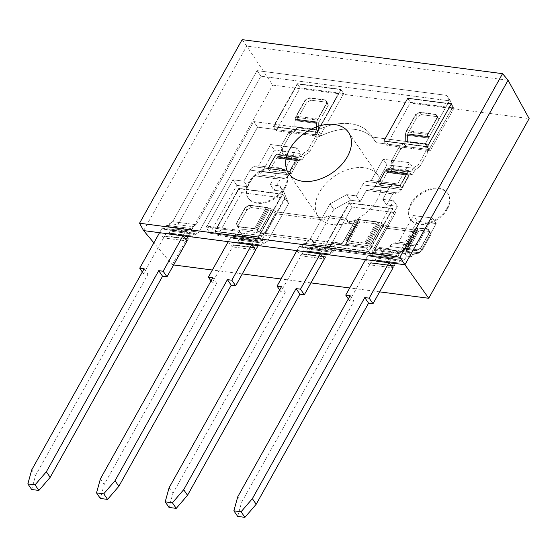 <?xml version="1.0" encoding="UTF-8"?>
<svg xmlns="http://www.w3.org/2000/svg" width="557" height="557" viewBox="0 0 557 557"><rect width="100%" height="100%" fill="white"/><g stroke="black" fill="none" stroke-linecap="round" stroke-linejoin="round"><path stroke-width="0.42" stroke-dasharray="2.79 2.09" d="M159.553 232.694L161.781 228.711L162.665 228.133L186.101 231.197L185.209 231.768L161.781 228.711L162.665 228.133L164.35 229.352L162.665 228.133L186.101 231.197L185.209 231.768L161.781 228.711L159.553 232.694L163.584 237.902L187.02 240.965L188.001 239.204L164.566 236.147L143.546 273.759L147.967 274.336L35.571 475.441L31.679 489.499M142.327 271.983L143.546 273.759M182.981 235.757L185.209 231.768L182.981 235.757M188.767 229.463L165.332 226.407L166.933 225.369L190.362 228.433L188.767 229.463L187.779 232.415L186.101 231.197L187.779 232.415L164.35 229.352L165.332 226.407L166.933 225.369L168.618 226.588L166.933 225.369L190.362 228.433L188.767 229.463L165.332 226.407L164.35 229.352L187.779 232.415L188.767 229.463M187.02 240.965L188.531 238.862L189.519 235.91L191.197 237.129L167.768 234.072L169.37 233.035L170.351 230.083L172.036 231.308L195.465 234.365L198.891 232.151L175.455 229.087L172.036 231.308L195.465 234.365L198.891 232.151L257.571 127.156L321.626 135.525A53.319 35.537 145.5 0 1 374.979 140.837A53.319 35.537 145.5 0 1 376.093 142.641L429.071 149.561L452.869 106.979L450.432 100.949L260.913 76.191L175.455 229.087L172.036 231.308L170.351 230.083L193.787 233.146L195.465 234.365L193.787 233.146L170.351 230.083L169.37 233.035L167.768 234.072L166.083 232.847L167.768 234.072L191.197 237.129L192.799 236.098L169.37 233.035L192.799 236.098L193.787 233.146L192.799 236.098L191.197 237.129L189.519 235.91L166.083 232.847L165.102 235.799L163.584 237.902M188.531 238.862L165.102 235.799L164.566 236.147L188.001 239.204L188.531 238.862L165.102 235.799L166.083 232.847L189.519 235.91L188.531 238.862M446.603 95.372L450.432 100.949L260.913 76.191L175.455 229.087L198.891 232.151L257.571 127.156L321.626 135.525A53.319 35.537 145.5 0 1 374.979 140.837A53.319 35.537 145.5 0 1 376.093 142.641L429.071 149.561L425.242 143.985L372.264 137.064A53.319 35.537 -34.5 0 0 371.15 135.26A53.319 35.537 -34.5 0 0 317.796 129.941L253.741 121.572L196.099 224.715L172.67 221.651L257.083 70.614L260.913 76.191L257.083 70.614L446.603 95.372L449.039 101.402L425.242 143.985L372.264 137.064L376.093 142.641L372.264 137.064A53.319 35.537 -34.5 0 0 371.15 135.26A53.319 35.537 -34.5 0 0 317.796 129.941L321.626 135.525L317.796 129.941L253.741 121.572L257.571 127.156L253.741 121.572L196.099 224.715L193.028 226.699L169.6 223.642L172.67 221.651L257.083 70.614L446.603 95.372L450.432 100.949L452.869 106.979L449.039 101.402L446.603 95.372M169.6 223.642L168.618 226.588L192.047 229.651L190.362 228.433L192.047 229.651L168.618 226.588L169.6 223.642L172.67 221.651L196.099 224.715L193.028 226.699L192.047 229.651L193.028 226.699L169.6 223.642M31.742 469.864L35.571 475.441M144.138 268.752L147.967 274.336M320.324 253.7L322.552 249.717L299.123 246.654L300.007 246.076L323.443 249.139L322.552 249.717L299.123 246.654L300.007 246.076L301.692 247.294L300.007 246.076L323.443 249.139L322.552 249.717L320.324 253.7M296.895 250.636L299.123 246.654L296.895 250.636L300.933 255.844L324.362 258.908L325.344 257.146L301.915 254.089L280.888 291.701L285.309 292.279L172.914 493.384L169.022 507.441M279.677 289.925L280.888 291.701M397.426 206.348L386.614 204.934L382.784 199.357L388.974 188.28A9.079 5.431 -82.6 0 1 392.901 184.896L397.635 183.97L371.247 180.524L383.146 159.232L386.976 164.809L375.077 186.101A9.079 5.431 -82.6 0 1 371.15 189.484L366.415 190.41L360.226 201.488L350.569 200.221L333.803 209.453L312.804 247.03L309.379 249.251L332.808 252.314L336.233 250.093L312.804 247.03L309.379 249.251L307.694 248.032L309.379 249.251L332.808 252.314L336.407 249.773L370.656 254.25L397.426 206.348L370.656 254.25L366.36 247.99L332.118 243.52L330.378 244.648L306.942 241.585L310.012 239.601L329.974 203.876L346.739 194.644L350.569 200.221L333.803 209.453L329.974 203.876L346.739 194.644L350.569 200.221L360.226 201.488L356.396 195.911L346.739 194.644L356.396 195.911L362.586 184.833A9.079 5.431 -82.6 0 1 366.513 181.45L371.247 180.524L383.146 159.232L386.976 164.809L375.077 186.101A9.079 5.431 -82.6 0 1 371.15 189.484L366.415 190.41L360.226 201.488L356.396 195.911L362.586 184.833A9.079 5.431 -82.6 0 1 366.513 181.45L371.247 180.524L397.635 183.97L409.534 162.679L383.146 159.232L409.534 162.679L413.364 168.263L386.976 164.809L413.364 168.263L401.465 189.547A9.079 5.431 -82.6 0 1 397.538 192.938L392.803 193.857L366.415 190.41L392.803 193.857L386.614 204.934L382.784 199.357L388.974 188.28A9.079 5.431 -82.6 0 1 392.901 184.896L397.635 183.97L409.534 162.679L413.364 168.263L401.465 189.547A9.079 5.431 -82.6 0 1 397.538 192.938L392.803 193.857L386.614 204.934L397.426 206.348L393.597 200.771L382.784 199.357L393.597 200.771L397.426 206.348M326.11 247.412L302.674 244.349L304.275 243.312L327.711 246.375L326.11 247.412L325.121 250.358L323.443 249.139L325.121 250.358L301.692 247.294L302.674 244.349L304.275 243.312L305.96 244.53L304.275 243.312L327.711 246.375L326.11 247.412L302.674 244.349L301.692 247.294L325.121 250.358L326.11 247.412M324.362 258.908L325.873 256.805L326.862 253.853L328.539 255.078L305.111 252.015L306.712 250.977L307.694 248.032L331.13 251.089L332.808 252.314L331.13 251.089L307.694 248.032L306.712 250.977L305.111 252.015L303.433 250.796L305.111 252.015L328.539 255.078L330.141 254.041L306.712 250.977L330.141 254.041L331.13 251.089L330.141 254.041L328.539 255.078L326.862 253.853L303.433 250.796L302.444 253.741L300.933 255.844M325.873 256.805L302.444 253.741L301.915 254.089L325.344 257.146L325.873 256.805L302.444 253.741L303.433 250.796L326.862 253.853L325.873 256.805M367.69 247.134L310.012 239.601L329.974 203.876L333.803 209.453L312.804 247.03L370.656 254.25L366.36 247.99L367.69 247.134L393.597 200.771L367.69 247.134L310.012 239.601L306.942 241.585L305.96 244.53L329.389 247.593L327.711 246.375L329.389 247.593L305.96 244.53L306.942 241.585L330.378 244.648L329.389 247.593L330.378 244.648L332.118 243.52L336.407 249.773L332.118 243.52L366.36 247.99L367.69 247.134M169.084 487.807L172.914 493.384M281.48 286.702L285.309 292.279M255.691 249.933L232.255 246.869L233.244 245.115L256.673 248.178L255.691 249.933L256.673 248.178L233.244 245.115L234.755 241.822L258.19 244.885L259.868 246.103L236.44 243.04L238.041 242.01L239.023 239.057L262.458 242.121L264.136 243.339L240.708 240.276L244.126 238.062L267.562 241.125L264.136 243.339L240.708 240.276L239.023 239.057L262.458 242.121L261.47 245.066L259.868 246.103L236.44 243.04L234.755 241.822L258.19 244.885L256.673 248.178L257.202 247.83L233.773 244.774L257.202 247.83L258.19 244.885L259.868 246.103L261.47 245.066L238.041 242.01L261.47 245.066L262.458 242.121L264.136 243.339L267.562 241.125L288.561 203.542L284.731 197.965L264.77 233.689L207.093 226.149L264.77 233.689L284.731 197.965L279.872 185.906L270.208 184.645L276.397 173.568A9.079 5.431 -82.6 0 1 280.324 170.184L285.059 169.265L296.958 147.974L300.787 153.551L288.888 174.842A9.079 5.431 -82.6 0 1 284.961 178.226L280.227 179.145L274.037 190.222L283.694 191.49L279.872 185.906L284.731 197.965L288.561 203.542L283.694 191.49L274.037 190.222L270.208 184.645L279.872 185.906L283.694 191.49L288.561 203.542L267.562 241.125L244.126 238.062L240.011 231.482L205.77 227.012L210.059 233.265L244.307 237.742L240.011 231.482L238.271 232.61L237.289 235.562L260.718 238.626L259.04 237.4L235.604 234.337L234.003 235.374L233.021 238.326L256.45 241.39L254.772 240.164L231.336 237.101L229.414 239.538L230.452 237.679L253.881 240.742L254.772 240.164L231.336 237.101L233.021 238.326L256.45 241.39L257.438 238.438L259.04 237.4L235.604 234.337L237.289 235.562L260.718 238.626L261.706 235.674L264.77 233.689L261.706 235.674L238.271 232.61L261.706 235.674L260.718 238.626L259.04 237.4L257.438 238.438L234.003 235.374L257.438 238.438L256.45 241.39L254.772 240.164L253.881 240.742L251.653 244.725L253.881 240.742L230.452 237.679L231.336 237.101L233.021 238.326L234.003 235.374L235.604 234.337L237.289 235.562L238.271 232.61L240.011 231.482L205.77 227.012L207.093 226.149L233.007 179.786L236.836 185.363L210.059 233.265L244.307 237.742L240.708 240.276L239.023 239.057L238.041 242.01L236.44 243.04L234.755 241.822L233.773 244.774L212.217 282.726L216.638 283.304L104.243 484.409L100.351 498.466M228.224 241.668L229.414 239.538L228.224 241.668L232.255 246.869M211.006 280.958L212.217 282.726M247.649 186.776L236.836 185.363L210.059 233.265L205.77 227.012L207.093 226.149L233.007 179.786L236.836 185.363L247.649 186.776L243.82 181.199L233.007 179.786L243.82 181.199L250.009 170.122A9.079 5.431 -82.6 0 1 253.936 166.738L258.671 165.819L270.57 144.528L274.399 150.105L262.5 171.396A9.079 5.431 -82.6 0 1 258.573 174.78L253.839 175.699L247.649 186.776L243.82 181.199L250.009 170.122A9.079 5.431 -82.6 0 1 253.936 166.738L258.671 165.819L270.57 144.528L274.399 150.105L262.5 171.396A9.079 5.431 -82.6 0 1 258.573 174.78L253.839 175.699L247.649 186.776M280.227 179.145L253.839 175.699L280.227 179.145L274.037 190.222L270.208 184.645L276.397 173.568A9.079 5.431 -82.6 0 1 280.324 170.184L285.059 169.265L258.671 165.819L285.059 169.265L296.958 147.974L270.57 144.528L296.958 147.974L300.787 153.551L274.399 150.105L300.787 153.551L288.888 174.842A9.079 5.431 -82.6 0 1 284.961 178.226L280.227 179.145M100.413 478.832L104.243 484.409M212.809 277.727L216.638 283.304M365.566 259.611L367.794 255.621L368.685 255.05L392.114 258.107L368.685 255.05L370.363 256.269L368.685 255.05L367.794 255.621L391.223 258.685L392.114 258.107L393.792 259.332L370.363 256.269L371.352 253.324L372.946 252.286L396.382 255.343L372.946 252.286L374.631 253.505L372.946 252.286L371.352 253.324L370.363 256.269L393.792 259.332L392.114 258.107L391.223 258.685L367.794 255.621L365.566 259.611L369.604 264.819L393.033 267.875L394.015 266.121L370.586 263.057L349.559 300.676L353.98 301.246L241.585 502.358L237.693 516.409M348.348 298.9L349.559 300.676M388.995 262.674L391.223 258.685L388.995 262.674M394.781 256.38L371.352 253.324L394.781 256.38L396.382 255.343L398.06 256.568L374.631 253.505L375.613 250.559L378.683 248.568L379.31 247.447L383.139 253.024L381.475 256.004L378.05 258.225L401.479 261.282L378.05 258.225L376.365 257L378.05 258.225L381.475 256.004L404.904 259.068L401.479 261.282L399.801 260.063L376.365 257L375.383 259.952L373.782 260.989L397.218 264.046L373.782 260.989L372.104 259.764L373.782 260.989L375.383 259.952L376.365 257L399.801 260.063L401.479 261.282L404.904 259.068L381.475 256.004L383.139 253.024L392.511 254.25L388.682 248.673L379.31 247.447L383.139 253.024L392.511 254.25L388.682 248.673L389.914 246.466A9.079 5.431 -82.6 0 1 393.841 243.082L398.575 242.156L413.447 215.545L417.277 221.122L402.405 247.74A9.079 5.431 -82.6 0 1 398.478 251.123L393.743 252.043L392.511 254.25L393.743 252.043L412.667 254.514L411.435 256.721L406.568 256.088L404.904 259.068L406.568 256.088L402.739 250.511L406.568 256.088L411.435 256.721L407.606 251.144L402.739 250.511L402.112 251.632L378.683 248.568L379.31 247.447L388.682 248.673L389.914 246.466A9.079 5.431 -82.6 0 1 393.841 243.082L398.575 242.156L413.447 215.545L417.277 221.122L402.405 247.74A9.079 5.431 -82.6 0 1 398.478 251.123L393.743 252.043L412.667 254.514L411.435 256.721L407.606 251.144L408.838 248.937A9.079 5.431 -82.6 0 1 412.765 245.553L417.499 244.634L398.575 242.156L417.499 244.634L432.371 218.017L413.447 215.545L432.371 218.017L436.201 223.594L417.277 221.122L436.201 223.594L421.329 250.211A9.079 5.431 -82.6 0 1 417.402 253.595L412.667 254.514L417.402 253.595L398.478 251.123L417.402 253.595A9.079 5.431 -82.6 0 0 421.329 250.211L402.405 247.74L406.909 248.325L406.408 249.216L416.295 250.504L417.694 249.738L406.909 248.325L418.307 227.924L406.408 249.216A5.674 2.52 -150.8 0 0 404.786 249.271A6.809 3.029 29.2 0 1 405.844 249.327L416.441 250.713L420.632 248.408L422.067 250.497L430.993 234.532L429.774 231.517L419.177 230.132A3.405 1.511 -150.8 0 0 417.687 230.494L416.497 232.13L386.669 228.231L374.77 249.522L369.667 246.452L381.566 225.16A3.405 1.511 -150.8 0 0 379.178 224.269L359.787 221.735A3.405 1.511 -150.8 0 0 358.297 222.097L344.783 245.602L336.734 244.551L332.543 246.862L331.109 244.767L313.111 242.42L311.899 239.406L264.352 233.195L276.251 211.904L323.798 218.114L327.989 215.803L345.981 218.156L347.199 221.171L354.127 222.076L343.474 241.661A6.809 3.029 29.2 0 1 346.454 240.937L365.845 243.472A6.809 3.029 29.2 0 1 370.614 245.254L382.513 223.963L386.377 226.288L374.478 247.58L402.043 251.179L413.942 229.888L386.377 226.288L374.478 247.58L370.614 245.254L382.513 223.963A6.809 3.029 -150.8 0 0 377.743 222.18L358.353 219.646A6.809 3.029 -150.8 0 0 355.373 220.37L342.228 243.367L335.3 242.462L331.109 244.767L335.3 242.462L336.734 244.551L332.543 246.862L331.109 244.767L313.111 242.42L314.552 244.509L332.543 246.862L314.552 244.509L313.333 241.494L264.666 235.138L276.564 213.846L325.232 220.203L329.424 217.898L347.422 220.252L348.633 223.26L356.682 224.311L344.783 245.602L346.398 243.388A3.405 1.511 29.2 0 1 347.888 243.026L359.787 221.735A3.405 1.511 -150.8 0 0 358.297 222.097L356.682 224.311L348.633 223.26L347.199 221.171L354.127 222.076L355.373 220.37A6.809 3.029 -150.8 0 1 357.295 219.59L345.396 240.882A6.809 3.029 29.2 0 1 346.454 240.937L365.845 243.472A6.809 3.029 29.2 0 1 367.028 243.708A6.809 3.029 29.2 0 1 370.614 245.254L374.478 247.58L402.043 251.179L402.864 250.058A6.809 3.029 29.2 0 1 405.844 249.327L416.441 250.713L417.875 252.808L422.067 250.497L420.486 248.199L429.412 232.227L428.194 229.212L418.307 227.924A5.674 2.52 29.2 0 0 416.685 227.98L404.786 249.271A6.809 3.029 29.2 0 0 402.864 250.058L414.763 228.767L413.942 229.888L386.377 226.288L382.513 223.963A6.809 3.029 -150.8 0 0 378.927 222.417A6.809 3.029 -150.8 0 0 377.743 222.18L358.353 219.646A6.809 3.029 -150.8 0 0 357.295 219.59A5.674 2.52 29.2 0 1 359.063 219.486L347.164 240.777A5.674 2.52 -150.8 0 0 345.396 240.882A6.809 3.029 29.2 0 0 343.474 241.661L355.373 220.37L342.228 243.367L335.3 242.462L336.734 244.551L344.783 245.602L346.398 243.388A3.405 1.511 29.2 0 1 347.888 243.026L359.787 221.735L379.178 224.269A3.405 1.511 -150.8 0 1 381.566 225.16L386.669 228.231L374.77 249.522L404.598 253.421L416.497 232.13L386.669 228.231L381.566 225.16L369.667 246.452A3.405 1.511 29.2 0 0 367.279 245.56L347.888 243.026L367.279 245.56A3.405 1.511 29.2 0 1 369.667 246.452L374.77 249.522L404.598 253.421L405.788 251.785A3.405 1.511 29.2 0 1 407.278 251.423L417.875 252.808L416.295 250.504L420.486 248.199L417.694 249.738L421.329 250.211L436.201 223.594L432.371 218.017L417.499 244.634L412.765 245.553L393.841 243.082L412.765 245.553A9.079 5.431 -82.6 0 0 408.838 248.937L389.914 246.466L408.838 248.937L407.606 251.144L402.739 250.511L402.112 251.632L378.683 248.568L375.613 250.559L374.631 253.505L398.06 256.568L396.382 255.343L394.781 256.38L393.792 259.332L394.781 256.38M393.033 267.875L394.015 266.121L370.586 263.057L372.104 259.764L395.533 262.827L394.015 266.121L394.551 265.773L371.115 262.716L394.551 265.773L395.533 262.827L397.218 264.046L398.812 263.008L399.801 260.063L398.812 263.008L375.383 259.952L398.812 263.008L397.218 264.046L395.533 262.827L372.104 259.764L371.115 262.716L369.604 264.819M399.049 253.616L375.613 250.559L399.049 253.616L402.112 251.632L399.049 253.616L398.06 256.568L399.049 253.616M237.755 496.774L241.585 502.358M350.151 295.67L353.98 301.246M454.052 108.023L430.122 150.836L386.635 145.154L410.558 102.342L454.052 108.023L430.122 150.836L386.635 145.154L410.558 102.342L454.052 108.023L451.372 104.124L427.442 146.93L430.122 150.836L427.205 146.582L383.954 141.248L386.635 145.154L383.71 140.9L383.954 141.248L407.877 98.436L410.558 102.342L407.64 98.088L383.71 140.9L427.205 146.582L451.135 103.776L451.372 104.124L407.877 98.436L451.372 104.124L427.442 146.93L383.954 141.248L407.877 98.436L407.64 98.088L383.71 140.9L427.205 146.582L451.135 103.776L407.64 98.088L451.135 103.776L454.052 108.023M343.704 93.611L319.781 136.423L276.286 130.742L300.216 87.929L343.704 93.611L319.781 136.423L276.286 130.742L300.216 87.929L343.704 93.611L340.787 89.357L316.863 132.169L273.369 126.488L297.299 83.675L340.787 89.357L316.863 132.169L273.369 126.488L297.299 83.675L340.787 89.357L343.704 93.611M341.023 89.705L317.1 132.517L319.781 136.423L316.863 132.169L273.605 126.836L276.286 130.742L273.369 126.488L273.605 126.836L297.535 84.023L300.216 87.929L297.299 83.675L341.023 89.705L317.1 132.517L273.605 126.836L297.535 84.023L341.023 89.705M285.205 198.285L261.275 241.097L217.787 235.416L241.71 192.604L285.205 198.285L261.275 241.097L217.787 235.416L241.71 192.604L285.205 198.285L282.288 194.031L258.357 236.843L214.863 231.162L238.793 188.35L282.288 194.031L258.357 236.843L214.863 231.162L238.793 188.35L282.288 194.031L285.205 198.285M282.524 194.386L258.594 237.191L261.275 241.097L258.357 236.843L215.106 231.51L217.787 235.416L214.863 231.162L215.106 231.51L239.03 188.698L241.71 192.604L238.793 188.35L282.524 194.386L258.594 237.191L215.106 231.51L239.03 188.698L282.524 194.386M395.547 212.704L371.623 255.517L328.129 249.835L352.059 207.023L395.547 212.704L392.629 208.45L368.706 251.263L325.211 245.581L349.135 202.769L392.629 208.45L368.706 251.263L325.211 245.581L349.135 202.769L392.629 208.45L395.547 212.704L371.623 255.517L368.706 251.263L371.623 255.517L328.129 249.835L325.211 245.581L328.129 249.835L352.059 207.023L349.135 202.769L352.059 207.023L395.547 212.704M392.866 208.798L368.943 251.611L325.448 245.929L349.378 203.117L392.866 208.798L368.943 251.611L325.448 245.929L349.378 203.117L392.866 208.798M400.699 148.963L405.385 145.767L407.439 142.091L407.515 134.641A1.135 0.682 -82.6 0 1 407.731 133.812L417.172 116.914L421.364 114.603L419.734 112.236L415.543 114.54L406.561 130.623L428.187 133.45L437.175 117.367L435.957 114.352L419.734 112.236L415.543 114.54L406.561 130.623L428.187 133.45A5.674 3.398 97.4 0 0 427.198 136.632L405.566 133.805A5.674 3.398 -82.6 0 1 406.561 130.623A5.674 3.398 -82.6 0 0 405.566 133.805A4.54 2.715 97.4 0 0 405.454 135.045L405.385 141.102L403.95 143.671L399.258 146.867L400.699 148.963L392.762 163.152L393.486 167.058L392.762 163.152L391.327 161.064L399.258 146.867L400.699 148.963L405.385 145.767L407.439 142.091L407.515 134.641A1.135 0.682 -82.6 0 1 407.731 133.812L417.172 116.914L415.543 114.54L419.929 112.514L421.364 114.603L437.586 116.726L438.805 119.741L429.356 136.639A1.135 0.682 97.4 0 0 429.148 137.468L429.064 144.917L407.439 142.091L429.064 144.917L427.01 148.594L427.734 152.493L419.797 166.689L415.111 169.878L412.66 174.264L391.035 171.438L393.486 167.058L392.051 164.963L390.213 168.249L387.749 168.729A4.54 2.715 97.4 0 0 385.785 170.421L378.676 183.142L380.111 185.23L387.226 172.51A1.135 0.682 -82.6 0 1 387.714 172.085L391.035 171.438L393.486 167.058L392.051 164.963L390.213 168.249L387.749 168.729A4.54 2.715 97.4 0 0 386.781 169.196L408.406 172.022A4.54 2.715 -82.6 0 1 409.381 171.549L411.846 171.069L390.213 168.249L411.846 171.069L413.677 167.789L418.363 164.594L426.3 150.404L425.576 146.498L427.017 143.929L405.385 141.102L403.95 143.671L405.385 145.767L403.95 143.671L399.258 146.867L391.327 161.064L392.051 164.963L391.327 161.064L392.762 163.152L400.699 148.963M436.152 114.631L419.929 112.514L436.152 114.631L437.586 116.726L435.957 114.352L419.734 112.236L415.738 114.819L417.172 116.914L421.364 114.603L437.586 116.726L438.805 119.741L435.957 114.352L437.363 117.645L427.922 134.543L406.29 131.724L415.738 114.819L406.29 131.724A4.54 2.715 97.4 0 0 405.454 135.045L405.385 141.102L427.017 143.929L427.08 137.871A4.54 2.715 -82.6 0 1 427.922 134.543L406.29 131.724A4.54 2.715 97.4 0 0 405.566 133.805L427.198 136.632A4.54 2.715 -82.6 0 1 427.922 134.543L437.363 117.645L438.805 119.741L429.356 136.639A1.135 0.682 97.4 0 0 429.148 137.468L429.064 144.917L427.01 148.594L427.734 152.493L426.3 150.404L425.576 146.498L427.01 148.594L425.576 146.498L427.017 143.929L427.08 137.871A4.54 2.715 -82.6 0 1 427.198 136.632A5.674 3.398 97.4 0 1 428.187 133.45L437.363 117.645L436.152 114.631M400.302 185.968L378.676 183.142L385.785 170.421A4.54 2.715 97.4 0 1 386.781 169.196L408.406 172.022A5.674 3.398 97.4 0 0 406.61 173.909L384.978 171.083L378.44 182.793L400.065 185.62L406.61 173.909L384.978 171.083A5.674 3.398 -82.6 0 1 386.781 169.196A5.674 3.398 -82.6 0 0 384.978 171.083L378.44 182.793L400.065 185.62L406.61 173.909A5.674 3.398 97.4 0 1 408.406 172.022A4.54 2.715 -82.6 0 0 407.418 173.241A4.54 2.715 -82.6 0 1 409.381 171.549L411.846 171.069L413.677 167.789L415.111 169.878L412.66 174.264L409.346 174.912A1.135 0.682 97.4 0 0 408.852 175.337L401.743 188.057L380.111 185.23L387.226 172.51A1.135 0.682 -82.6 0 1 387.714 172.085L391.035 171.438L412.66 174.264L409.346 174.912A1.135 0.682 97.4 0 0 408.852 175.337L401.743 188.057L380.111 185.23L378.44 182.793L400.302 185.968L401.743 188.057L400.065 185.62L400.302 185.968L407.418 173.241L400.302 185.968M418.363 164.594L419.797 166.689L415.111 169.878L413.677 167.789L418.363 164.594L426.3 150.404L427.734 152.493L419.797 166.689L418.363 164.594M290.211 134.522L294.897 131.327L296.951 127.657L297.027 120.208A1.135 0.682 -82.6 0 1 297.243 119.379L306.684 102.474L310.876 100.169L309.246 97.795L305.062 100.107L296.073 116.19L317.699 119.017L326.687 102.934L325.469 99.919L309.246 97.795L305.062 100.107L296.073 116.19L317.699 119.017A5.674 3.398 97.4 0 0 316.71 122.192L295.085 119.365A5.674 3.398 -82.6 0 1 296.073 116.19A5.674 3.398 -82.6 0 0 295.085 119.365A4.54 2.715 97.4 0 0 294.966 120.611L294.897 126.669L293.462 129.238L288.777 132.434L290.211 134.522L282.274 148.719L282.998 152.618L282.274 148.719L280.839 146.63L288.777 132.434L290.211 134.522L294.897 131.327L296.951 127.657L297.027 120.208A1.135 0.682 -82.6 0 1 297.243 119.379L306.684 102.474L305.062 100.107L309.441 98.081L310.876 100.169L327.098 102.286L328.317 105.301L318.869 122.206A1.135 0.682 97.4 0 0 318.66 123.034L318.576 130.484L296.951 127.657L318.576 130.484L316.522 134.153L317.246 138.059L309.309 152.249L304.623 155.445L302.173 159.831L280.547 157.004L282.998 152.618L281.563 150.529L279.725 153.809L277.261 154.289A4.54 2.715 97.4 0 0 275.297 155.981L268.189 168.708L269.623 170.797L276.738 158.077A1.135 0.682 -82.6 0 1 277.226 157.652L280.547 157.004L282.998 152.618L281.563 150.529L279.725 153.809L277.261 154.289A4.54 2.715 97.4 0 0 276.293 154.762L297.925 157.589A4.54 2.715 -82.6 0 1 298.893 157.116L301.358 156.635L279.725 153.809L301.358 156.635L303.189 153.356L307.875 150.16L315.812 135.964L315.088 132.065L316.529 129.489L294.897 126.669L293.462 129.238L294.897 131.327L293.462 129.238L288.777 132.434L280.839 146.63L281.563 150.529L280.839 146.63L282.274 148.719L290.211 134.522M325.664 100.197L309.441 98.081L325.664 100.197L327.098 102.286L325.469 99.919L309.246 97.795L305.25 100.385L306.684 102.474L310.876 100.169L327.098 102.286L328.317 105.301L325.469 99.919L326.875 103.212L317.434 120.11L295.802 117.283L305.25 100.385L295.802 117.283A4.54 2.715 97.4 0 0 294.966 120.611L294.897 126.669L316.529 129.489L316.592 123.438A4.54 2.715 -82.6 0 1 317.434 120.11L295.802 117.283A4.54 2.715 97.4 0 0 295.085 119.365L316.71 122.192A4.54 2.715 -82.6 0 1 317.434 120.11L326.875 103.212L328.317 105.301L318.869 122.206A1.135 0.682 97.4 0 0 318.66 123.034L318.576 130.484L316.522 134.153L317.246 138.059L315.812 135.964L315.088 132.065L316.522 134.153L315.088 132.065L316.529 129.489L316.592 123.438A4.54 2.715 -82.6 0 1 316.71 122.192A5.674 3.398 97.4 0 1 317.699 119.017L326.875 103.212L325.664 100.197M289.821 171.535L268.189 168.708L275.297 155.981A4.54 2.715 97.4 0 1 276.293 154.762L297.925 157.589A5.674 3.398 97.4 0 0 296.122 159.476L274.49 156.649L267.952 168.36L289.577 171.187L296.122 159.476L274.49 156.649A5.674 3.398 -82.6 0 1 276.293 154.762A5.674 3.398 -82.6 0 0 274.49 156.649L267.952 168.36L289.577 171.187L296.122 159.476A5.674 3.398 97.4 0 1 297.925 157.589A4.54 2.715 -82.6 0 0 296.93 158.808A4.54 2.715 -82.6 0 1 298.893 157.116L301.358 156.635L303.189 153.356L304.623 155.445L302.173 159.831L298.858 160.479A1.135 0.682 97.4 0 0 298.364 160.903L291.255 173.624L269.623 170.797L276.738 158.077A1.135 0.682 -82.6 0 1 277.226 157.652L280.547 157.004L302.173 159.831L298.858 160.479A1.135 0.682 97.4 0 0 298.364 160.903L291.255 173.624L269.623 170.797L267.952 168.36L289.821 171.535L291.255 173.624L289.577 171.187L289.821 171.535L296.93 158.808L289.821 171.535M307.875 150.16L309.309 152.249L304.623 155.445L303.189 153.356L307.875 150.16L315.812 135.964L317.246 138.059L309.309 152.249L307.875 150.16M264.666 235.138L259.395 232.025L271.294 210.734L276.564 213.846L325.232 220.203L329.424 217.898L347.422 220.252L345.981 218.156L348.633 223.26L345.981 218.156L327.989 215.803L329.424 217.898L327.989 215.803L323.798 218.114L325.232 220.203L323.798 218.114L276.251 211.904L272.192 209.502A6.809 3.029 -150.8 0 0 267.527 207.775L249.633 205.442L245.442 207.747L246.876 209.843L251.068 207.531L268.961 209.871A3.405 1.511 -150.8 0 1 271.294 210.734A3.405 1.511 -150.8 0 0 268.961 209.871L251.068 207.531L249.439 205.164L245.247 207.469L236.328 223.441L237.54 226.455L254.486 228.662L266.385 207.378L249.439 205.164L245.247 207.469L236.328 223.441L237.54 226.455L254.486 228.662L266.385 207.378A5.674 2.52 29.2 0 1 268.606 207.991A6.809 3.029 -150.8 0 0 267.527 207.775L249.633 205.442L251.068 207.531L246.876 209.843L245.247 207.469L249.439 205.164L266.385 207.378A5.674 2.52 29.2 0 1 268.606 207.991A6.809 3.029 -150.8 0 1 272.192 209.502L276.251 211.904L264.352 233.195L260.293 230.793L272.192 209.502L260.293 230.793A6.809 3.029 29.2 0 0 255.628 229.066L237.735 226.734L255.628 229.066A6.809 3.029 29.2 0 1 256.707 229.282A6.809 3.029 29.2 0 1 260.293 230.793L264.352 233.195L311.899 239.406L313.333 241.494L264.666 235.138L259.395 232.025L271.294 210.734L276.564 213.846L264.666 235.138M429.558 232.436L430.993 234.532L428.194 229.212L418.307 227.924A5.674 2.52 29.2 0 0 416.685 227.98A6.809 3.029 -150.8 0 0 414.763 228.767L402.043 251.179L414.763 228.767A6.809 3.029 -150.8 0 1 417.743 228.036A6.809 3.029 -150.8 0 0 416.685 227.98L404.786 249.271A5.674 2.52 -150.8 0 1 406.408 249.216L416.441 250.713L420.632 248.408L429.558 232.436L428.34 229.421L417.743 228.036L428.34 229.421L429.774 231.517L428.194 229.212L429.558 232.436L420.632 248.408L429.558 232.436M236.516 223.719L245.442 207.747L236.516 223.719L239.169 228.823L237.95 225.808L246.876 209.843L237.95 225.808L236.328 223.441L239.169 228.823L237.54 226.455L236.516 223.719M257.062 231.162L239.169 228.823L257.062 231.162A3.405 1.511 29.2 0 1 259.395 232.025A3.405 1.511 29.2 0 0 257.062 231.162L268.961 209.871L257.062 231.162M285.156 187.876A22.691 15.123 145.5 0 1 266.371 202.428A22.691 15.123 145.5 0 1 248.429 198.362A22.691 15.123 145.5 0 1 249.111 183.169A22.691 15.123 145.5 0 1 267.896 168.611A22.691 15.123 145.5 0 1 285.838 172.684A22.691 15.123 145.5 0 1 285.156 187.876M284.683 187.18A22.691 15.123 145.5 0 1 265.898 201.731A22.691 15.123 145.5 0 1 247.949 197.665A22.691 15.123 145.5 0 1 248.631 182.466A22.691 15.123 145.5 0 1 267.416 167.915A22.691 15.123 145.5 0 1 285.365 171.988A22.691 15.123 145.5 0 1 284.683 187.18M447.375 209.07A22.691 15.123 145.5 0 1 428.591 223.622A22.691 15.123 145.5 0 1 410.641 219.555A22.691 15.123 145.5 0 1 411.324 204.363A22.691 15.123 145.5 0 1 430.108 189.805A22.691 15.123 145.5 0 1 448.058 193.878A22.691 15.123 145.5 0 1 447.375 209.07M446.895 208.374A22.691 15.123 145.5 0 1 428.11 222.925A22.691 15.123 145.5 0 1 410.168 218.859A22.691 15.123 145.5 0 1 410.85 203.66A22.691 15.123 145.5 0 1 429.635 189.108A22.691 15.123 145.5 0 1 447.577 193.182A22.691 15.123 145.5 0 1 446.895 208.374M377.082 199.886A36.302 24.195 145.5 0 1 347.025 223.169A36.302 24.195 145.5 0 1 318.312 216.659A36.302 24.195 145.5 0 1 319.405 192.353A36.302 24.195 145.5 0 1 349.455 169.063A36.302 24.195 145.5 0 1 378.175 175.573A36.302 24.195 145.5 0 1 377.082 199.886M452.869 106.979L429.071 149.561L425.242 143.985L449.039 101.402L452.869 106.979M173.617 264.944L172.294 264.77L153.878 242.845M379.63 291.861L349.726 287.955M310.959 282.886L281.055 278.98M242.288 273.919L212.384 270.013M242.149 39.644L246.723 46.092L508.068 80.236M143.602 230.612L246.723 46.092L272.714 85.089L529.15 118.592M172.294 264.77L272.714 85.089M311.899 239.406L314.552 244.509L311.899 239.406M256.707 229.282A5.674 2.52 -150.8 0 0 254.486 228.662A5.674 2.52 -150.8 0 1 256.707 229.282L268.606 207.991L256.707 229.282M417.875 252.808L422.067 250.497L430.993 234.532L429.774 231.517L419.177 230.132A3.405 1.511 -150.8 0 0 417.687 230.494L405.788 251.785A3.405 1.511 29.2 0 1 407.278 251.423L417.875 252.808M367.028 243.708L378.927 222.417A5.674 2.52 29.2 0 0 376.65 221.783L359.063 219.486L347.164 240.777L364.751 243.075L376.65 221.783L359.063 219.486A5.674 2.52 29.2 0 0 357.295 219.59L345.396 240.882A5.674 2.52 -150.8 0 1 347.164 240.777L364.751 243.075L376.65 221.783A5.674 2.52 29.2 0 1 378.927 222.417L367.028 243.708A5.674 2.52 -150.8 0 0 364.751 243.075A5.674 2.52 -150.8 0 1 367.028 243.708M388.974 188.28L362.586 184.833L388.974 188.28M397.538 192.938L371.15 189.484L397.538 192.938M401.465 189.547L375.077 186.101L401.465 189.547M392.901 184.896L366.513 181.45L392.901 184.896M276.397 173.568L250.009 170.122L276.397 173.568M284.961 178.226L258.573 174.78L284.961 178.226M288.888 174.842L262.5 171.396L288.888 174.842M280.324 170.184L253.936 166.738L280.324 170.184M429.148 137.468L407.515 134.641L429.148 137.468M429.356 136.639L407.731 133.812L429.356 136.639M427.08 137.871L405.454 135.045L427.08 137.871M408.852 175.337L387.226 172.51L408.852 175.337M409.346 174.912L387.714 172.085L409.346 174.912M409.381 171.549L387.749 168.729L409.381 171.549M407.418 173.241L385.785 170.421L407.418 173.241M318.66 123.034L297.027 120.208L318.66 123.034M318.869 122.206L297.243 119.379L318.869 122.206M316.592 123.438L294.966 120.611L316.592 123.438M298.364 160.903L276.738 158.077L298.364 160.903M298.858 160.479L277.226 157.652L298.858 160.479M298.893 157.116L277.261 154.289L298.893 157.116M296.93 158.808L275.297 155.981L296.93 158.808M346.398 243.388L358.297 222.097L346.398 243.388M367.279 245.56L379.178 224.269L367.279 245.56M405.788 251.785L417.687 230.494L405.788 251.785M407.278 251.423L419.177 230.132L407.278 251.423M405.844 249.327L417.743 228.036L405.844 249.327M365.845 243.472L377.743 222.18L365.845 243.472M346.454 240.937L358.353 219.646L346.454 240.937M255.628 229.066L267.527 207.775L255.628 229.066M371.15 135.26L374.979 140.837L371.15 135.26M247.949 197.665L248.429 198.362M410.168 218.859L410.641 219.555M288.637 173.429L318.312 216.659M348.501 132.343L378.175 175.573M447.577 193.182L448.058 193.878M285.365 171.988L285.838 172.684"/><path stroke-width="0.84" d="M142.327 271.983L139.716 268.182L159.553 232.694L143.602 230.612L153.878 242.845M139.716 268.182L144.138 268.752L31.742 469.864L27.85 483.915L35.056 484.862L46.342 471.772L158.731 270.66L163.152 271.238L182.981 235.757L159.553 232.694M163.152 271.238L166.982 276.815L187.02 240.965L182.981 235.757L228.224 241.668L208.388 277.149L212.809 277.727L100.413 478.832L96.521 492.889L100.351 498.466L107.557 499.406L118.843 486.317L231.232 285.212L235.653 285.79L231.823 280.213L251.653 244.725L228.224 241.668M35.056 484.862L38.886 490.439L31.679 489.499L27.85 483.915M38.886 490.439L50.172 477.349L162.56 276.244L166.982 276.815M158.731 270.66L162.56 276.244M46.342 471.772L50.172 477.349M296.895 250.636L277.059 286.124L281.48 286.702L169.084 487.807L165.192 501.864L172.405 502.804L183.685 489.714L296.08 288.61L300.495 289.18L320.324 253.7L251.653 244.725L255.691 249.933L235.653 285.79M277.059 286.124L279.677 289.925M300.495 289.18L304.324 294.764L324.362 258.908L320.324 253.7L365.566 259.611L345.737 295.092L348.348 298.9M165.192 501.864L169.022 507.441L176.235 508.381L187.514 495.291L299.903 294.187L304.324 294.764M172.405 502.804L176.235 508.381M296.08 288.61L299.903 294.187M183.685 489.714L187.514 495.291M231.823 280.213L227.409 279.635L115.014 480.74L103.734 493.829L96.521 492.889M208.388 277.149L211.006 280.958M103.734 493.829L107.557 499.406M227.409 279.635L231.232 285.212M115.014 480.74L118.843 486.317M345.737 295.092L350.151 295.67L237.755 496.774L233.863 510.832L241.077 511.772L252.356 498.682L364.751 297.577L369.166 298.155L388.995 262.674L365.566 259.611M369.166 298.155L372.995 303.732L393.033 267.875L388.995 262.674L404.946 264.756L428.73 298.274L379.63 291.861M233.863 510.832L237.693 516.409L244.906 517.356L256.185 504.266L368.581 303.154L372.995 303.732M241.077 511.772L244.906 517.356M364.751 297.577L368.581 303.154M252.356 498.682L256.185 504.266M347.408 156.656A36.302 24.195 145.5 0 1 317.358 179.939A36.302 24.195 145.5 0 1 288.637 173.429A36.302 24.195 145.5 0 1 289.731 149.123A36.302 24.195 145.5 0 1 319.788 125.833A36.302 24.195 145.5 0 1 348.501 132.343A36.302 24.195 145.5 0 1 347.408 156.656M349.726 287.955L310.959 282.886M281.055 278.98L242.288 273.919M212.384 270.013L173.617 264.944M139.542 223.232L242.149 39.644L502.553 73.67L508.068 80.236L404.946 264.756L399.947 257.257L139.542 223.232L143.602 230.612M502.553 73.67L399.947 257.257M508.068 80.236L529.15 118.592L428.73 298.274"/></g></svg>
